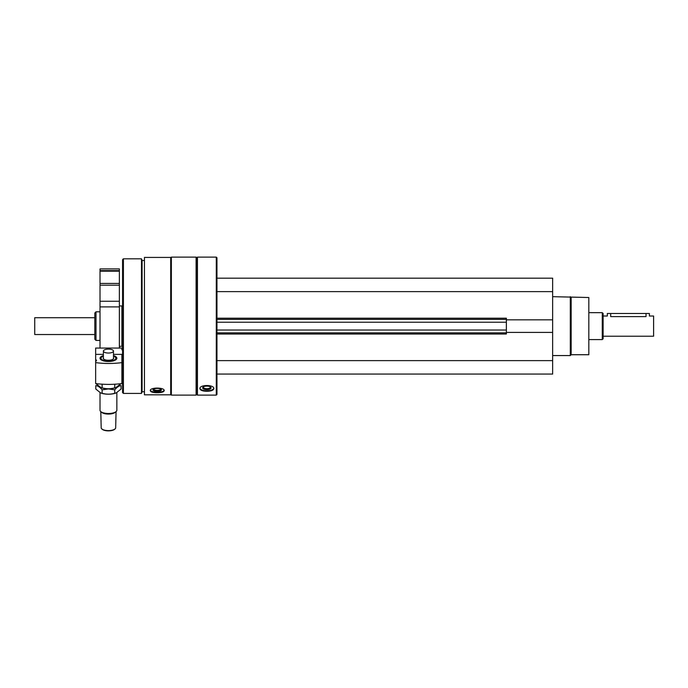 <?xml version="1.0" encoding="UTF-8"?>
<svg xmlns="http://www.w3.org/2000/svg" width="688" height="688" viewBox="0 0 688 688"><rect width="100%" height="100%" fill="white"/><g stroke="black" fill="none" stroke-linecap="round" stroke-linejoin="round"><path stroke-width="1.03" d="M216.961 374.074L552.645 374.074L552.645 278.167L216.961 278.167M144.446 394.809L144.446 257.424L170.693 257.424L170.693 394.809L144.446 394.809M150.251 390.672C150.672 392.005 152.994 392.693 157.234 392.719C161.465 392.693 163.796 392.005 164.217 390.672C164.638 387.232 149.838 387.224 150.251 390.672M197.447 395.11L197.447 257.131L216.29 257.131L216.29 395.11L197.447 395.11L196.768 394.43L196.768 257.802L197.447 257.131M199.881 388.643C200.303 390.328 202.633 391.205 206.864 391.274C211.104 391.205 213.435 390.328 213.848 388.643C214.278 384.497 199.477 384.489 199.881 388.643M216.29 395.11L216.961 394.43L216.961 257.802L216.29 257.131M196.097 395.11L196.097 257.131L171.364 257.131L171.364 395.11L196.097 395.11L196.768 394.43M144.446 391.739L142.089 391.739L142.089 260.494L141.479 258.817L123.41 258.817L123.41 393.424L141.479 393.424L141.479 258.817M123.41 393.424L122.567 392.581L122.567 259.66L123.41 258.817M94.806 339.236L94.806 313.006L95.993 311.819L95.993 340.422L94.806 339.236M213.787 388.264A6.983 2.95 0 0 1 206.864 390.836A6.983 2.95 0 0 1 199.941 388.264M206.864 389.657A4.205 1.78 0 0 1 203.149 387.052A4.205 1.78 0 0 1 206.864 386.106A4.205 1.78 0 0 1 210.588 387.052A4.205 1.78 0 0 1 206.864 389.657M210.193 386.794A3.474 1.471 0 0 1 210.347 387.224A3.474 1.471 0 0 1 206.864 388.694A3.474 1.471 0 0 1 203.39 387.224A3.474 1.471 0 0 1 203.536 386.794M164.114 390.268A6.983 2.391 0 0 1 157.234 392.263A6.983 2.391 0 0 1 150.345 390.277M157.234 391.317A4.205 1.436 0 0 1 153.312 389.356A4.205 1.436 0 0 1 157.234 388.436A4.205 1.436 0 0 1 161.147 389.356A4.205 1.436 0 0 1 157.234 391.317M160.682 389.055A3.474 1.187 0 0 1 160.708 389.193A3.474 1.187 0 0 1 157.234 390.38A3.474 1.187 0 0 1 153.751 389.193A3.474 1.187 0 0 1 153.777 389.055M216.961 334.024L506.368 334.024L506.368 318.209L216.961 318.209M506.368 319.834L552.645 319.834M216.961 291.626L552.645 291.626M216.961 360.615L552.645 360.615M506.368 332.399L552.645 332.399M216.961 332.846L506.368 332.846M216.961 319.387L506.368 319.387M571.152 297.517L571.152 354.724L588.816 354.724L588.816 297.517L552.645 296.674M571.152 354.724L570.309 355.567L570.309 296.674M121.896 362.215L122.567 362.215M122.567 354.621L121.896 354.621L121.896 383.551A40.386 15.669 180 0 1 95.649 383.551L95.649 361.277A3.027 1.178 0 0 0 96.492 360.46A3.027 1.178 0 0 0 95.649 359.652L95.649 361.277M122.567 366.558L121.896 366.558L121.896 363.101L122.567 363.101M122.567 349.796L121.896 349.796L121.896 348.051L95.649 348.051L95.649 359.652M122.567 354.363L113.486 354.363M103.389 354.363L95.649 354.363M113.486 355.627A8.411 3.268 180 0 1 116.848 358.242A8.411 3.268 180 0 1 116.066 359.618A8.411 3.268 180 0 1 108.437 361.501A8.411 3.268 180 0 1 100.801 359.618A8.411 3.268 180 0 1 103.389 355.627M95.649 362.619A40.386 15.669 0 0 0 121.896 362.619L121.896 363.101M116.848 392.659L116.848 410.246A8.411 3.268 180 0 1 116.066 411.622L115.67 427.79A7.233 2.804 180 0 1 114.999 428.977L114.543 429.355A6.734 2.614 180 0 1 108.437 430.869A6.734 2.614 180 0 1 102.331 429.355L101.876 428.977A7.233 2.804 180 0 1 101.196 427.79L100.801 411.622A8.411 3.268 180 0 1 100.018 410.246L100.018 392.667M113.486 357.726A5.22 2.021 180 0 1 113.167 359.093A5.22 2.021 180 0 1 108.437 360.263A5.22 2.021 180 0 1 103.707 359.093A5.22 2.021 180 0 1 103.389 357.726M113.486 351.069A5.048 1.961 180 0 1 108.437 353.03A5.048 1.961 180 0 1 103.389 351.069A5.048 1.961 180 0 1 108.437 349.108A5.048 1.961 180 0 1 113.486 351.069L113.486 358.396A5.048 1.961 180 0 1 113.09 359.153M103.785 359.153A5.048 1.961 180 0 1 103.389 358.396L103.389 351.069M113.486 356.152A7.379 2.864 180 0 1 115.128 357.029A7.379 2.864 180 0 1 108.437 361.105A7.379 2.864 180 0 1 101.738 357.029A7.379 2.864 180 0 1 103.389 356.152M116.066 411.622A8.411 3.268 180 0 1 108.437 413.514A8.411 3.268 180 0 1 100.801 411.622L101.738 412.404A7.379 2.864 180 0 0 108.437 414.064A7.379 2.864 180 0 0 115.128 412.404L116.066 411.622M114.999 428.977A7.233 2.804 180 0 1 108.437 430.602A7.233 2.804 180 0 1 101.876 428.977M121.019 383.663L115.799 387.645A10.767 4.18 180 0 1 108.437 388.78A10.767 4.18 180 0 1 101.067 387.645L95.804 383.569M116.255 387.482L114.75 387.86C110.536 389.038 106.33 389.038 102.116 387.86L100.62 387.482M102.116 387.86L102.116 384.411M114.75 387.86L114.75 384.411M116.126 387.525A10.767 4.18 180 0 1 108.437 388.78A10.767 4.18 180 0 1 100.766 387.533M95.804 385.59C97.902 385.822 100.009 387.232 102.116 389.838L108.437 388.935L114.75 389.838C116.848 387.241 118.955 385.83 121.062 385.59L121.062 389.038L116.255 392.908L114.75 393.287C110.536 394.465 106.33 394.465 102.116 393.287L100.62 392.908L95.804 389.038L95.804 385.59M116.255 392.917L115.799 393.08A10.767 4.18 180 0 1 108.437 394.207A10.767 4.18 180 0 1 101.067 393.08L100.62 392.917M102.116 393.287L102.116 389.838M114.75 393.287L114.75 389.838M121.896 366.558L121.896 383.551M121.896 348.274L121.896 349.796M603.118 336.217L653.6 336.217L653.6 316.024L649.395 316.024L649.395 313.496L607.332 313.496L607.332 316.024L603.118 316.024M646.032 313.496L646.032 316.6C650.366 315.973 650.366 315.973 646.032 316.6L610.695 316.6C606.352 315.973 606.352 315.973 610.695 316.6L610.695 313.496M602.284 312.662L602.284 339.58L603.118 338.737L603.118 313.496L602.284 312.662L588.816 312.662M94.806 334.531L34.735 334.531L34.735 317.71L94.806 317.71M34.735 334.531L34.735 317.71M100.018 268.913L119.368 268.913L119.368 270.59L100.018 270.59L100.018 268.913M100.018 348.051L100.018 270.59L119.368 270.59L119.368 348.051M119.368 305.928L121.896 305.928L121.896 346.313L119.368 346.313M216.961 330.042L506.368 330.042M216.961 322.199L506.368 322.199M100.018 271.175L119.368 271.175M100.018 283.43L119.368 283.43M100.018 285.193L119.368 285.193M100.018 301.258L119.368 301.258M100.018 306.908L119.368 306.908M196.768 257.802L196.097 257.131M170.693 394.43L171.364 395.11M170.693 257.802L171.364 257.131M144.446 260.494L142.089 260.494M142.089 391.739L141.479 393.424M122.567 311.819L121.896 311.819M100.018 311.819L95.993 311.819M122.567 340.422L121.896 340.422M100.018 340.422L95.993 340.422M570.309 355.567L552.645 355.567M121.896 348.051L95.649 348.051M121.896 362.886L122.567 362.886M602.284 339.58L588.816 339.58"/></g></svg>
